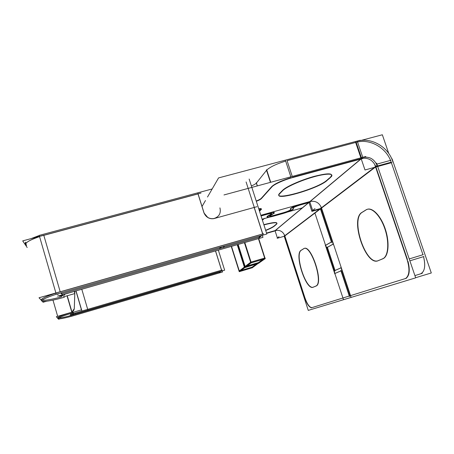<?xml version="1.0" encoding="UTF-8"?>
<svg xmlns="http://www.w3.org/2000/svg" width="454" height="454" viewBox="0 0 454 454"><rect width="100%" height="100%" fill="white"/><g stroke="black" fill="none" stroke-linecap="round" stroke-linejoin="round"><path stroke-width="0.68" d="M251.368 185.93C253.962 184.88 255.625 183.938 256.357 183.104C255.625 183.938 253.962 184.88 251.368 185.93M270.453 182.355L266.538 170.307L256.436 183.002L266.538 170.307L270.453 182.355L266.436 169.983M266.759 170.046C270.13 166.924 276.429 163.939 285.668 161.085C276.429 163.939 270.13 166.924 266.759 170.046M355.386 142.522L287.076 160.693L292.251 176.441L287.076 160.693L355.386 142.522M268.008 213.278L260.829 215.287L268.008 213.278M238.146 244.445L245.126 266.419L238.146 244.445M247.01 265.976L258.4 262.633L262.855 259.444L258.4 262.633L247.01 265.976M244.678 242.572L250.903 262.106L244.678 242.572M250.676 262.344L245.154 266.521L250.676 262.344M261.163 209.277L259.313 210.594L261.243 209.186C261.663 208.562 260.823 208.42 258.729 208.766C260.931 208.409 261.742 208.579 261.163 209.277M203.886 212.637L198.006 193.92L43.817 235.365L198.006 193.92L203.886 212.637M60.212 291.837L262.69 234.02L60.212 291.837M254.155 207.461L262.679 233.975L254.155 207.461L214.464 218.459C212.2 219.049 210.015 218.76 207.909 217.608L204.011 213.005C206.139 217.506 209.623 219.327 214.464 218.459L254.155 207.461M26.599 245.449C25.458 244.978 25.254 244.263 25.98 243.293C27.79 241.216 32.319 238.991 39.566 236.608C28.12 240.58 23.795 243.526 26.599 245.449M61.619 296.82C49.458 300.264 38.766 301.53 41.978 298.959C43.964 297.421 48.618 295.475 55.938 293.119C45.502 296.564 40.769 298.891 41.74 300.1C44.498 300.735 51.126 299.64 61.619 296.82L61.08 295.917L61.619 296.82M65.058 294.158L63.94 295.543L65.058 294.158M60.825 292.892L61.404 293.886L258.888 237.363L260.732 235.745L258.888 237.363L220.082 248.469L221.473 246.97M256.232 201.02C258.837 199.993 260.517 199.096 261.271 198.324C260.517 199.096 258.837 199.993 256.232 201.02M261.356 198.233L271.81 186.532L261.356 198.233M272.042 186.293C275.487 183.388 281.843 180.505 291.105 177.639C281.843 180.505 275.487 183.388 272.042 186.293M292.512 177.247L361.344 158.565L292.512 177.247M375.725 166.448C372.876 160.075 368.188 157.424 361.662 158.48C368.188 157.424 372.876 160.075 375.725 166.448M361.395 157.697L356.174 142.312C369.993 138.334 386.547 147.783 391.195 162.197L377.512 165.954M310.156 201.48C315.439 200.572 319.207 202.671 321.449 207.784L374.51 167.373L321.449 207.784C319.207 202.671 315.439 200.572 310.156 201.48L361.032 159.008L310.156 201.48M309.9 201.548L301.076 204.022C295.531 205.69 291.967 207.228 290.378 208.624L290.492 209.141C290.202 208.046 293.727 206.337 301.076 204.022L309.9 201.548M290.855 209.487L290.804 209.566C289.743 210.497 287.371 211.513 283.699 212.62C287.552 211.456 289.936 210.412 290.855 209.493L290.526 209.379M283.478 212.682L273.961 215.355L283.478 212.682M273.734 215.423C270.726 216.223 269.353 216.314 269.619 215.707L271.027 214.782C268.507 216.274 269.409 216.484 273.734 215.423M271.169 214.708L271.628 214.487L271.169 214.708M268.297 213.198C274.693 211.695 275.89 212.086 271.878 214.362L274.188 212.875C274.625 211.967 272.661 212.075 268.297 213.198L300.883 204.079M330.308 177.264L331.324 176.226C332.947 172.883 326.738 173.076 312.704 176.805C299.771 180.527 285.855 186.855 282.553 190.368L279.38 193.671C272.616 201.497 317.823 188.671 326.806 180.3C317.499 188.949 270.902 201.871 279.76 193.239L282.553 190.368C285.997 186.673 301.269 179.886 314.582 176.277C328.883 172.77 334.127 173.099 330.308 177.264M329.735 177.764L327.289 179.88L329.735 177.764M71.987 312.091L74.286 308.675L71.987 312.091M58.594 318.078C61.404 317.948 66.38 316.858 73.531 314.804C64.916 317.25 59.69 318.299 57.862 317.953C57.8 317.062 62.187 315.241 71.023 312.5C63.969 314.656 59.633 316.313 58.01 317.482L58.169 318.05M74.882 291.23L74.808 293.363L74.882 291.23M74.802 293.579L74.308 308.334L74.802 293.579M74.445 314.537L219.475 272.054L220.088 271.515L219.475 272.054L74.445 314.537M73.094 313.663L221.552 270.226L215.497 250.937L221.546 270.204L73.094 313.663L73.332 314.491L70.932 314.934L73.122 314.123M71.715 313.657L71.494 313.283L71.715 313.657L70.716 314.179L71.715 313.657L71.494 313.283L71.726 313.68M74.03 312.046L72.89 313.095L74.03 312.046M267.344 213.925L260.965 215.712L267.344 213.925M270.011 214.663L271.577 213.652C271.878 213.034 270.561 213.102 267.633 213.845C271.929 212.847 272.718 213.119 270.011 214.663M269.301 215.009L267.054 216.456C266.668 217.352 268.672 217.211 273.07 216.042C266.646 217.619 265.386 217.273 269.301 215.009M282.672 213.34L273.404 215.945L282.672 213.34M293.318 208.307L293.38 208.789C291.82 210.151 288.358 211.638 283.001 213.249C289.964 211.07 293.409 209.425 293.318 208.307M309.878 202.036L300.281 204.703C296.496 205.844 294.056 206.893 292.966 207.853L293.04 208.204C292.864 207.444 295.276 206.281 300.281 204.703L309.072 202.24L362.632 157.493C369.477 156.227 374.334 158.979 377.206 165.75L320.672 208.715L331.63 241.846L320.603 208.499M266.543 233.038L275.158 230.575L266.543 233.038M274.329 225.842C272.899 227.023 270.011 228.504 265.652 230.274C270.011 228.504 272.899 227.023 274.329 225.842M274.602 225.604L276.015 224.378L274.602 225.604M263.848 224.668C273.331 222.222 277.644 221.881 276.787 223.64L276.355 224.083C278.336 221.847 274.165 222.04 263.848 224.668M319.588 209.203L284.777 235.717C282.933 231.461 279.8 229.724 275.374 230.513C279.8 229.724 282.933 231.461 284.777 235.717L284.181 236.165M304.77 297.319L284.851 235.938L304.77 297.319M325.683 245.302L331.409 242.01L325.683 245.302L334.961 273.433L325.683 245.302M340.965 270.885L334.973 273.456L340.965 270.885M349.529 295.94L341.204 270.783L349.529 295.94M349.279 296.019L311.977 307.619C309.611 307.596 307.245 304.276 304.884 297.665C307.245 304.276 309.611 307.596 311.977 307.619L349.279 296.019M301.382 250.199C294.203 253.775 306.07 290.537 313.356 287.138C306.07 290.537 294.203 253.775 301.382 250.199M313.425 287.11L315.933 286.088L313.425 287.11M315.984 286.065L316.234 285.935C323.986 282.609 310.757 243.225 303.794 248.701L303.732 248.741C310.814 242.918 324.252 283.654 315.984 286.065M303.255 249.036L301.615 250.058L303.255 249.036M244.558 266.912L237.487 244.632L244.558 266.912M244.343 267.134L239.298 270.953L244.343 267.134M239.269 270.856L231.512 246.346L239.269 270.856M252.01 267.213L256.011 264.347L252.01 267.213L241.08 270.431L252.01 267.213M375.838 166.783L407.437 259.484L375.838 166.783M408.027 261.385C410.115 269.914 409.508 275.516 406.216 278.188L405.377 278.569C409.366 276.52 410.251 270.794 408.027 261.385M405.104 278.654L350.533 295.628L341.294 267.718L350.533 295.628L405.104 278.654M341.05 267.826L335.035 270.488L341.05 267.826M335.024 270.459L327.402 247.362L333.196 244.104L327.402 247.362L335.024 270.459M321.54 208.057L333.423 243.946L321.54 208.057M382.921 258.757L383.539 258.44C388.828 255.471 389.657 241.284 384.947 228.073C380.304 214.821 371.593 206.525 366.446 209.708L366.299 209.793C371.503 206.326 380.514 214.963 385.145 228.646C389.855 242.288 388.601 256.533 382.921 258.757M362.689 212.041L365.521 210.276L362.689 212.041M362.241 212.319C350.079 218.794 365.805 266.22 378.375 260.613C365.805 266.22 350.079 218.794 362.241 212.319M382.83 258.797L378.488 260.568L382.83 258.797M391.484 163.031L422.963 254.734L391.484 163.031M423.554 256.629C425.608 265.125 424.904 270.732 421.437 273.45L420.557 273.841C424.74 271.736 425.739 265.999 423.554 256.629M264.671 258.076L258.434 238.634L264.671 258.076M251.051 262.117L264.688 258.127L251.051 262.117M360.272 140.258L218.567 177.917L207.506 197.019M205.492 200.503L202.03 206.479M260.914 215.554L268.382 213.459M258.854 263.15L245.109 267.281L237.879 244.519M245.245 267.241L251.266 262.781L244.814 242.532M261.283 209.521L259.404 210.877M261.198 209.612L261.334 209.464C261.754 208.84 260.914 208.704 258.82 209.05M249.15 179.035L266.85 233.992L56.251 294.203L39.214 235.388L212.171 188.96M214.77 218.312C212.427 218.993 210.157 218.732 207.96 217.528C205.906 216.308 204.538 214.566 203.863 212.302M197.938 193.455L204.056 212.932M201.008 193.035L40.559 236.159M27.195 247.526L22.7 240.881L44.163 235.11M26.287 244.36C25.146 243.889 24.936 243.162 25.662 242.186L25.98 243.293M31.037 238.639L39.243 235.49M61.835 292.603L61.835 292.609C51.728 295.509 45.213 298 42.301 300.083C38.789 302.846 51.484 301.07 64.417 297.183M64.252 296.61L74.865 293.562L74.235 291.411M63.327 296.434L61.233 292.779M46.637 301.223L43.096 302.239L42.211 301.274M41.774 300.792L39.016 297.773L60.569 291.621M223.056 247.663L224.537 246.091M58.106 294.879L57.476 293.886M226.115 244.417L56.778 292.768M220.678 247.197L219.242 248.758M222.205 245.535L263.553 233.725M258.984 237.953L261.873 235.416M262.94 234.485L254.053 206.854M254.416 207.847L246.096 181.963M256.328 201.321C259.03 200.254 260.732 199.334 261.43 198.557L261.453 198.529M257.373 185.896L256.334 182.69M266.651 169.705L270.737 182.275M261.175 198.846L272.145 186.605M293.131 177.44C284.159 179.761 273.603 184.528 271.793 187.003M290.838 176.827L285.555 160.739M291.207 177.962L363.126 158.44M362.752 157.334L357.417 141.631M391.893 162.589L364.993 169.989L355.471 141.909M388.789 153.543L382.342 134.77L360.839 140.485M356.623 141.381C370.924 136.711 388.522 146.761 392.914 161.987M321.591 208.216L312.738 210.724L309.73 201.599M300.968 204.334L310.434 201.684M290.662 209.425L290.464 208.885C292.143 207.433 295.821 205.866 301.496 204.186M283.557 212.937C287.32 211.825 289.766 210.787 290.889 209.822L290.753 209.459M283.983 212.818L273.614 215.729M271.424 214.884L269.704 215.962C269.449 216.586 270.896 216.467 274.04 215.61M271.112 215.037L272.105 214.549M267.747 213.641C272.508 212.353 274.681 212.188 274.273 213.136L271.713 214.742M223.981 194.948L365.793 156.505M262.089 219.197L269.262 217.177M287.598 212.024L302.319 207.881M214.277 218.431C219.265 216.609 221.149 213.091 219.929 207.881M57.545 296.195L262.957 237.334L262.298 235.297M62.158 294.873L62.363 295.571C60.076 296.201 58.997 296.349 59.134 296.008L61.988 294.924M74.683 315.348C65.331 318.18 56.29 319.86 58.248 318.322C60.212 316.983 65.206 315.133 73.23 312.778L73.094 312.318M75.926 290.929L81.465 309.872L71.936 312.658L71.794 312.17M74.297 308.107C74.246 309.912 73.412 311.262 71.794 312.165L67.033 295.809M222.176 270.902L222.522 272.008L70.722 316.512M192.689 279.925L193.188 279.392M71.125 315.536L70.915 315.201M194.352 278.16L81.941 311.047L76.045 290.895M70.756 314.321L70.421 314.418M73.849 314.77L72.782 312.902M59.996 318.827L58.623 319.23L58.277 318.856M58.033 318.589L56.33 316.727L72.3 312.063M72.152 311.96L71.511 312.29M74.865 291.23L74.797 293.324M74.785 293.585L74.286 308.697M72.6 313.793L81.947 311.058M218.34 250.12L224.651 270.181L70.041 315.456M266.634 233.322L274.596 231.046L309.384 201.979M267.718 214.112L261.05 215.979M266.612 233.254L276.361 230.467M284.896 236.074L277.473 238.214L275.016 230.615M305.077 298.982L284.17 234.548M284.215 236.273L308.266 310.394L351.112 297.41L350.709 296.19M341.102 267.168L333.662 244.706M320.342 208.573L331.613 242.623M308.856 202.126L311.904 211.377L321.466 208.67M274.591 231.052L275.113 230.904M284.255 236.392L321.165 208.341M309.605 202.376L300.173 205.015M300.593 204.902C296.717 206.048 294.203 207.115 293.051 208.114L293.182 208.477M293.08 208.443L293.403 208.556M282.757 213.59C288.245 211.973 291.814 210.457 293.46 209.044L293.267 208.517M283.279 213.442L272.95 216.348M269.631 215.151L267.139 216.711C266.765 217.625 268.882 217.455 273.484 216.2M269.245 215.338L270.232 214.856M269.92 215.003L271.657 213.913C271.94 213.261 270.448 213.374 267.19 214.26M304.56 297.381C306.995 304.35 309.429 307.772 311.87 307.647M350.17 295.741L311.126 307.88M340.789 270.357L349.444 296.524M341.085 270.805L334.604 273.586M334.91 274.097L325.251 244.814M325.325 245.444L331.511 241.88M313.566 286.985L313.493 287.03C306.405 291.95 293.732 253.729 301.223 250.228L301.524 250.086M313.147 287.2L315.763 286.133M303.164 249.064L303.567 248.769C310.525 243.293 323.753 282.677 316.007 286.003L315.314 286.275M303.561 248.769L301.11 250.296M239.394 271.645L244.905 267.559L237.612 244.598M258.173 263.445L244.53 267.718L237.226 244.712M252.095 267.905L258.042 263.485M231.256 246.42L239.252 271.685L252.441 267.707M244.956 266.799L239.059 271.072M274.67 225.82C273.433 227.017 270.448 228.572 265.726 230.496M274.358 226.109L276.475 224.276M263.927 224.906C273.404 222.46 277.717 222.119 276.861 223.873L276.083 224.594M215.548 250.92L221.722 270.584M220.939 271.265L219.56 272.474M189.84 280.759L190.322 280.231M222.182 270.017L191.452 279.006M61.676 295.128L74.03 291.468M335.041 274.057L343.508 299.714L415.682 277.848L376.536 163.094M325.382 244.78L314.928 213.079M376.888 164.121L390.877 160.285M374.788 164.694L407.766 261.464M409.871 260.823L423.917 256.516M415.637 277.717L431.3 272.968L392.086 158.832M333.418 244.774L320.961 207.137M327.039 247.498L333.304 243.98M334.944 271.027L327.005 246.976M341.17 267.741L334.666 270.612M350.465 296.269L340.858 267.241M422.277 273.308L414.916 275.601M406.421 278.245L349.387 295.985M404.837 278.728L405.91 278.285C409.559 275.073 409.905 268.66 406.943 259.058M381.859 259.109L383.25 258.53C388.533 255.562 389.356 241.375 384.64 228.163C380.004 214.907 371.293 206.61 366.157 209.788L365.408 210.31M361.866 212.461L366.1 209.822M362.576 212.075L362.099 212.319C349.296 218.703 366.435 268.365 378.829 260.346M382.643 258.842L378.103 260.698M259.138 210.032L261.3 209.362M260.579 210.117L259.518 211.224M258.485 263.354L265.045 258.746L258.581 238.588M244.4 242.652L250.869 262.951L265.187 258.757L265.091 257.951L250.761 262.151L244.905 266.646M264.943 257.997L258.706 238.554M329.825 178.042L331.426 176.532C334.184 173.15 325.382 173.383 312.011 177.355C298.681 181.282 284.823 187.763 282.274 191.1M279.795 193.608L282.717 190.612M280.322 193.103L279.477 193.972C272.559 202.007 319.82 188.314 327.379 180.159M330.489 177.497L326.829 180.664M43.817 235.365L60.183 291.729L43.817 235.365M257.27 185.924L256.26 182.797M356.174 142.312C369.993 138.334 386.547 147.783 391.195 162.197M61.404 293.886L220.082 248.469M67.232 295.753L71.982 312.063L67.232 295.753M73.531 314.804L73.344 314.486M308.816 202.597L275.374 230.513L308.816 202.597M190.913 280.061L190.459 280.555M409.23 258.933L423.27 254.643M259.495 211.025L259.977 210.52L259.495 211.025M264.449 218.306L262.429 220.264L264.449 218.306M256.97 206.684L213.624 218.692M81.646 289.289L81.748 289.641M312.187 210.815L315.014 208.607L312.187 210.815M64.661 294.158L64.763 294.51M87.889 310.014L81.794 289.243M75.165 313.742L74.978 313.095M277.139 238.197L279.079 236.682L277.139 238.197M320.586 208.443L377.092 165.409M57.675 316.336L52.987 300.111L57.675 316.336M421.738 273.353L421.437 273.45M257.344 185.907L256.317 182.724"/></g></svg>
